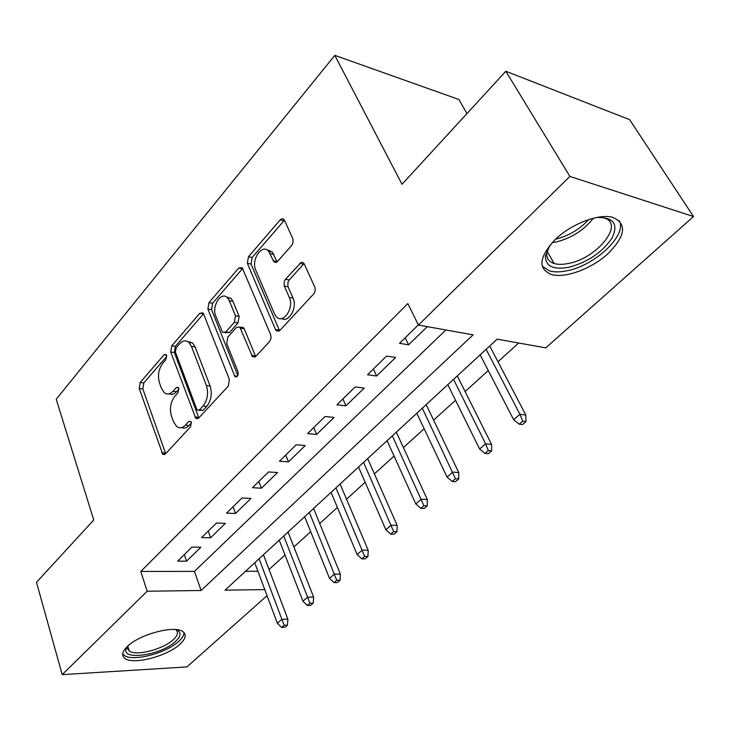 <?xml version="1.0" encoding="UTF-8"?>
<svg xmlns="http://www.w3.org/2000/svg" width="730" height="730" viewBox="0 0 730 730"><rect width="100%" height="100%" fill="white"/><g stroke="black" fill="none" stroke-linecap="round" stroke-linejoin="round"><path stroke-width="1.09" d="M166.586 355.337L166.011 354.442L164.077 354.762L140.196 382.502L139.22 388.524L162.808 454.388L165.372 453.987L190.585 426.785L191.315 422.351L190.639 421.32L188.668 421.584L185.365 425.179C182.409 428.154 179.498 428.583 176.624 426.466L173.484 421.703L171.513 416.237C169.424 408.718 170.519 402.075 174.808 396.317L178.038 392.694L178.759 388.323L178.138 387.365L176.186 387.657L172.964 391.28C170.008 394.355 167.124 394.82 164.286 392.685L161.412 388.241L159.496 382.94C157.47 375.621 158.547 369.079 162.726 363.294L165.883 359.653L166.586 355.337M608.053 253.602C591.565 268.95 564.5 278.833 550.977 274.352C537.654 268.485 539.123 256.841 555.366 239.413C571.252 223.891 598.992 213.269 612.808 217.376C627.189 223.772 625.601 235.845 608.053 253.602M180.127 644.042C167.727 656.069 133.207 665.194 124.885 658.405C121.308 655.649 122.12 651.689 127.294 646.543C139.257 634.343 174.57 624.98 182.792 631.605C186.688 634.525 185.803 638.677 180.127 644.042M291.644 245.472L293.031 242.679L292.967 239.048L284.508 220.332L283.313 218.954L281.862 218.79L280.137 219.949L248.455 256.741L247.36 263.338L275.52 329.577L276.241 330.69L279.918 330.389L313.562 294.08C315.232 291.936 315.625 289.6 314.749 287.082L304.282 263.968L302.987 262.49L301.189 262.371L285.485 279.252L284.253 281.479L284.162 285.64L289.308 297.429C294.509 308.024 283.012 324.713 276.25 316.61L274.425 313.745L255.746 270.109C250.801 259.889 262.116 243.126 268.622 251.266L273.832 261.741L275.931 262.453L277.601 261.367L291.644 245.472M267.052 595.671L186.898 666.928L62.196 674.63L36.5 582.321L93.741 519.988L56.21 399.255L334.815 55.37L402.011 184.288L505.817 71.257L569.893 176.423L693.5 216.545L545.784 347.872L497.139 339.158L225.05 590.159L264.789 589.603M62.196 674.63L147.177 591.236L201.088 590.488L473.104 334.851L418.427 325.06L569.893 176.423M418.427 325.06L407.824 303.589L140.771 571.462L147.177 591.236M203.588 314L202.867 312.86L199.764 313.307L171.751 345.856L170.729 352.033L195.822 418.427L198.688 418.044L228.317 386.07L229.412 379.527L203.588 314M208.944 302.649L238.701 268.074L242.177 267.645L270.711 334.787L271.04 338.346L269.571 341.549L255.883 356.322L252.452 356.651L239.796 327.058L236.429 327.432L227.815 337.059L226.729 343.575L238.016 371.826C238.445 375.649 237.432 377.264 234.969 376.68L207.886 309.036L208.944 302.649L212.603 303.269L242.378 268.795L238.701 268.074M191.926 547.117L177.655 561.124L186.579 561.169L200.869 547.245L191.926 547.117M216.445 523.045L201.617 537.608L210.578 537.782L225.424 523.31L216.445 523.045M241.959 498.006L226.528 513.154L235.525 513.473L250.965 498.426L241.959 498.006M268.512 471.945L252.452 487.713L261.468 488.188L277.546 472.529L268.512 471.945M296.179 444.798L279.444 461.223L288.487 461.871L305.231 445.546L296.179 444.798M325.023 416.483L307.576 433.611L316.628 434.441L334.094 417.432L325.023 416.483M269.041 250.107L269.644 251.485M355.127 386.937L336.913 404.812L345.974 405.844L364.197 388.095L355.127 386.937M386.571 356.076L367.546 374.755L376.607 375.996L395.642 357.454L386.571 356.076M140.771 571.462L194.454 571.371L445.884 329.978M418.345 324.887L399.547 343.337L408.608 344.815L427.269 326.638M269.041 569.5L285.001 555.019M293.898 546.943L310.697 531.705M319.704 523.529L337.397 507.469M346.522 499.192L365.164 482.274M374.399 473.889L394.063 456.049M403.416 447.563L424.157 428.738M433.629 420.151L455.538 400.268M465.12 391.572L488.27 370.566M497.97 361.761L518.638 343.009M245.508 571.28L257.927 571.261M466.972 113.561L458.878 99.481L334.815 55.37M505.817 71.257L629.652 119.665L693.5 216.545M194.454 571.371L201.088 590.488M186.579 561.169L184.307 554.59M210.578 537.782L208.196 531.148M235.525 513.473L233.025 506.784M261.468 488.188L258.84 481.435M288.487 461.871L285.722 455.055M316.628 434.441L313.718 427.579M345.974 405.844L342.918 398.927M376.607 375.996L373.377 369.024M408.608 344.815L405.205 337.789M169.086 393.844C171.641 395.03 174.151 394.31 176.614 391.681L172.964 391.28M178.95 389.072L176.614 391.681M181.606 427.607C184.152 428.702 186.634 427.999 189.043 425.508L185.365 425.179M191.47 422.88L189.043 425.508M166.805 356.295L143.81 382.912L142.825 388.917L165.683 453.659M199.764 313.307L203.424 313.9L175.382 346.358L174.37 352.526L198.815 417.907M176.149 347.781L175.428 352.134L196.744 409.174L197.41 410.178L199.436 409.904L203.004 406.035C207.53 400.095 208.671 393.26 206.407 385.54L191.452 346.412L188.906 342.443C185.858 339.97 182.737 340.435 179.553 343.848L176.149 347.781M198.907 410.324L203.123 410.278L199.436 409.904M187.592 341.503L192.565 342.963L195.111 346.923L210.103 385.969C212.366 393.671 211.225 400.487 206.7 406.418L203.123 410.278M241.073 327.259L243.491 327.633L244.231 328.783L255.673 356.532M237.825 375.567L211.545 309.639L207.886 309.036M229.275 300.687L227.441 297.794C221.199 290.723 211.362 306.372 215.779 316.145L222.54 332.351L225.771 331.949L234.348 322.313L235.443 315.762L229.275 300.687L232.952 301.326L231.118 298.442L226.355 296.918M224.822 332.697L229.457 332.515L225.771 331.949M232.952 301.326L239.13 316.373L238.035 322.897L229.457 332.515M212.603 303.269L211.545 309.639M267.262 250.089L272.317 252.042L277.09 261.86M281.607 318.517C288.761 323.207 297.667 307.467 293.031 298.105L289.308 297.429M304.082 263.585L289.199 279.973L287.967 282.191L287.885 286.343L293.031 298.105M284.454 220.204L252.133 257.498L251.038 264.077L279.544 330.736M281.616 627.444L284.928 627.316L287.456 625.163L284.143 625.281L281.616 627.444L277.363 623.247L281.899 619.341L287.857 619.14L263.448 554.736M284.143 625.281L259.086 558.76M277.363 623.247L254.743 562.766M287.857 619.14L287.456 625.163M176.222 629.625C181.469 631.961 181.296 635.848 175.711 641.269C161.43 655.467 119.401 661.371 126.618 647.756L127.294 646.534M127.759 646.105L127.613 648.851L129.246 650.977C135.908 656.462 163.593 649.18 173.457 639.507C177.928 635.237 178.64 631.924 175.601 629.57M122.704 653.879L124.155 655.33C132.431 662.11 166.705 653.085 178.996 641.123C182.372 637.993 184.051 635.173 184.024 632.645M596.656 217.494C613.601 217.175 618.73 224.037 612.041 238.08C602.25 252.343 587.915 262.061 569.035 267.226C553.386 270.045 545.511 266.34 545.429 256.12L549.982 245.161M548.02 248.364L546.797 253.045C546.396 258.32 548.832 261.815 554.125 263.512C558.058 264.671 562.894 264.634 568.643 263.411C597.395 258.283 625.573 222.823 603.436 217.841L600.48 217.285M542.253 266.204L549.261 270.821C554.17 272.272 560.22 272.226 567.411 270.675C595.078 265.41 627.225 235.325 619.341 220.761M307.321 605.453L310.633 605.371L313.261 603.135L309.94 603.208L307.321 605.453L302.932 601.219L307.64 597.167L313.608 597.049L288.04 532.051M309.94 603.208L283.742 536.021M302.932 601.219L279.234 540.173M313.608 597.049L313.261 603.135M334.03 582.604L337.351 582.577L340.08 580.24L336.758 580.268L334.03 582.604L329.504 578.333L334.395 574.118L340.372 574.09L313.571 508.5M336.758 580.268L309.337 512.405M329.504 578.333L304.656 516.721M340.372 574.09L340.08 580.24M361.806 558.842L365.128 558.861L367.966 556.442L364.644 556.415L361.806 558.842L357.125 554.535L362.217 550.146L368.194 550.228L340.089 484.036M364.644 556.415L335.928 487.877M357.125 554.535L331.064 492.358M368.194 550.228L367.966 556.442M390.714 534.105L394.036 534.187L396.992 531.668L393.671 531.577L390.714 534.105L385.878 529.761L391.18 525.198L397.156 525.381L367.646 458.613M393.671 531.577L363.577 462.364M385.878 529.761L358.521 467.036M397.156 525.381L396.992 531.668M420.827 508.345L424.148 508.491L427.223 505.863L423.911 505.708L420.827 508.345L415.826 503.965L421.356 499.211L427.315 499.512L396.326 432.16M423.911 505.708L392.348 435.828M415.826 503.965L387.082 440.683M427.315 499.512L427.223 505.863M452.226 481.481L455.529 481.7L458.741 478.953L455.438 478.734L452.226 481.481L447.052 477.073L452.81 472.109L458.759 472.547L426.174 404.621M455.438 478.734L422.314 408.189M447.052 477.073L416.83 413.244M458.759 472.547L458.741 478.953M484.985 453.449L488.279 453.75L491.637 450.885L488.333 450.583L484.985 453.449L479.619 449.014L485.633 443.831L491.564 444.406L457.29 375.923M488.333 450.583L485.633 443.831L453.54 379.381M479.619 449.014L447.818 384.655M491.564 444.406L491.637 450.885M519.194 424.176L522.479 424.559L525.983 421.566L522.698 421.183L519.194 424.176L513.637 419.713L519.915 414.293L525.819 415.023L489.73 345.993M522.698 421.183L519.915 414.293L486.116 349.332M513.637 419.713L480.148 354.835M525.819 415.023L525.983 421.566M166.476 355.081L164.077 354.762M191.059 421.803L188.668 421.584M178.585 387.931L176.186 387.657M165.427 453.075L161.759 452.81M142.825 388.917L139.22 388.524M143.81 382.912L140.196 382.502M198.542 417.314L194.855 416.958M174.37 352.526L170.729 352.033M175.382 346.358L171.751 345.856M206.7 406.418L203.004 406.035M210.103 385.969L206.407 385.54M195.111 346.923L191.452 346.412M255.381 355.948L251.658 355.428M244.231 328.783L240.526 328.208M237.478 376.151L234.376 375.758M238.035 322.897L234.348 322.313M239.13 316.373L235.443 315.762M276.962 261.586L273.257 260.829M273.814 254.432L270.118 253.666M288.049 286.78L284.335 286.078M289.199 279.973L285.485 279.252M303.443 264.169L299.729 263.402M279.252 330.17L275.52 329.577M251.038 264.077L247.36 263.338M252.133 257.498L248.455 256.741M283.824 220.807L280.137 219.949M593.344 218.233C583.982 230.169 571.59 238.09 556.16 241.995L552.181 242.643M555.594 239.203C568.487 236.009 579.492 229.475 588.617 219.611M164.715 454.525L162.808 454.388M197.958 418.628L195.822 418.427M192.565 342.963L188.906 342.443M255.016 357.007L252.452 356.651M243.491 327.633L239.796 327.058M236.675 376.89L234.969 376.68M231.118 298.442L227.441 297.794M276.442 262.271L273.832 261.741M272.317 252.042L268.622 251.266M278.979 331.128L276.241 330.69M127.467 646.379L126.618 647.756M127.75 646.141L129.246 650.977M546.797 253.045L545.429 256.12M547.089 251.293L554.125 263.512"/></g></svg>
